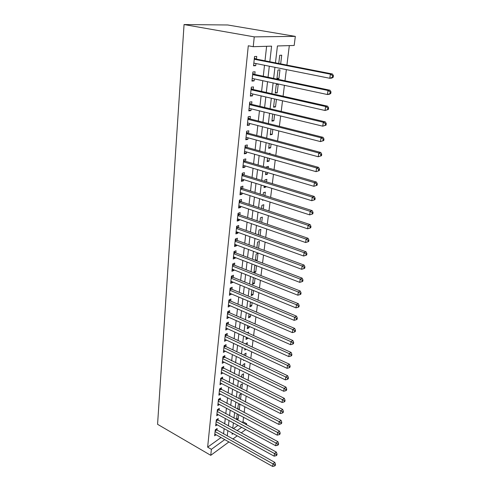 <?xml version="1.0" encoding="UTF-8"?>
<svg xmlns="http://www.w3.org/2000/svg" width="491" height="491" viewBox="0 0 491 491"><rect width="100%" height="100%" fill="white"/><g stroke="black" fill="none" stroke-linecap="round" stroke-linejoin="round"><path stroke-width="0.74" d="M242.032 422.45L243.008 421.751L243.554 417.295M244.144 412.508L244.856 406.763M245.439 401.976L246.169 396.077M246.758 391.296L247.501 385.245M248.09 380.464L248.851 374.259M249.44 369.478L250.226 363.113M250.815 358.338L251.619 351.808M252.208 347.033L253.031 340.331M253.62 335.562L254.467 328.688M255.05 323.925L255.921 316.873M256.505 312.116L257.394 304.88M257.984 300.13L258.892 292.71M259.481 287.965L260.414 280.355M260.997 275.611L261.961 267.81M262.544 263.078L263.526 255.068M264.109 250.342L265.122 242.131M265.699 237.417L266.736 228.99M267.319 224.289L268.381 215.647M268.958 210.952L270.05 202.089M270.627 197.407L271.75 188.311M272.321 183.64L273.469 174.311M274.046 169.659L275.224 160.084M275.795 155.444L277.004 145.624M277.575 141.003L278.814 130.925M279.379 126.322L280.649 115.98M281.214 111.396L282.521 100.784M283.086 96.218L284.424 85.33M284.983 80.782L286.363 69.612M286.916 65.088L289.316 45.608M243.008 421.751L246.635 423.69L246.494 424.838M275.457 62.848L277.427 45.964L294.183 45.46L295.324 36.383L227.75 24.986L184.057 24.55L157.568 424.304L210.762 455.323L211.388 449.32L224.743 439.605M239.522 403.989L238.258 404.854L237.748 409.15M239.946 404.21L239.307 409.5L238.927 409.764M241.787 388.792L242.376 383.858L240.608 385.005L240.252 388.019M244.389 367.041L244.813 363.536L243.027 364.635L242.83 366.286M247.071 344.664L247.311 342.669L245.482 343.933M246.12 349.242L244.757 350.046L244.917 348.684M249.827 321.63L249.87 321.237L249.453 321.464M249.256 326.38L249.097 327.73L247.286 328.731L247.648 325.668M252.098 302.659L251.711 305.887L249.882 306.826L250.459 301.965M255.019 278.213L254.399 283.436L252.558 284.307L253.356 277.55M255.473 259.708L257.161 260.347L258.002 253.295L256.142 254.08L255.394 260.359M257.161 260.347L256.327 260.709M260.138 235.441L260.868 229.352L258.99 230.058L258.426 234.827M263.293 209.08L263.82 204.704L261.924 205.336L261.55 208.497M266.552 181.879L266.858 179.332L264.944 179.878L264.772 181.339M265.993 186.531L265.938 187.022L264.029 187.593L264.219 185.979M269.909 153.806L269.982 153.192L268.761 153.487M269.356 158.427L269.037 161.116L267.11 161.6L267.546 157.912M272.83 129.397L272.229 134.43L270.289 134.822L270.989 128.924M276.421 99.391L275.519 106.915L273.561 107.21L274.543 98.961M279.956 69.863L277.974 70.017L276.936 78.732L278.919 78.548L279.956 69.863M233.391 428.661L237.982 425.359M280.674 63.867L281.711 55.201L279.717 55.299L278.747 63.492M278.231 84.292L276.255 84.501L275.236 93.081L277.206 92.842L278.231 84.292M274.61 114.52L273.861 120.78L271.91 121.124L272.75 114.065M271.081 144.029L270.621 147.871L268.687 148.313L269.252 143.538M268.215 167.959L268.405 166.357L266.484 166.86L266.417 167.431M267.663 172.593L267.472 174.164L265.557 174.692L265.87 172.059M264.913 195.584L265.324 192.11L263.421 192.699L263.145 195.025M263.52 199.978L262.519 200.303L262.593 199.684M261.703 222.362L262.335 217.114L260.445 217.789L259.972 221.766M258.597 248.317L259.426 241.406L257.554 242.155L256.897 247.691M255.719 265.41L254.743 265.84L253.921 272.812L255.768 271.971L256.517 265.717M253.546 290.525L253.043 294.735L251.208 295.643L251.895 289.85M250.668 314.608L250.392 316.879L248.575 317.849L249.047 313.902M248.44 333.229L248.581 332.026L247.323 332.732M247.869 337.986L247.814 338.428L246.016 339.459L246.273 337.262M245.721 355.932L246.052 353.176L244.26 354.244L244.15 355.189M244.052 360.167L243.518 360.492L243.585 359.946M243.082 377.99L243.585 373.768L241.811 374.885L241.535 377.229M240.516 399.441L241.185 393.825L239.424 394.997L238.994 398.655M237.687 414.183L237.104 414.588L236.521 419.498M238.687 414.711L238.16 419.136L237.159 419.842M269.811 61.743L271.584 46.142L253.233 46.694L248.286 45.78L207.644 447.16L211.388 449.32M253.233 46.694L254.258 36.868L184.057 24.55M232.212 433.08L232.071 434.277L233.072 433.553M237.055 430.656L241.627 427.33M245.666 424.396L246.635 423.69M274.935 67.328L273.64 78.4M273.113 82.905L271.854 93.701M271.32 98.225L270.093 108.744M269.565 113.292L268.368 123.548M267.834 128.114L266.668 138.106M266.128 142.691L264.993 152.437M264.453 157.034L263.348 166.535M262.808 171.15L261.728 180.406M261.181 185.039L260.132 194.068M259.586 198.714L258.561 207.509M258.014 212.167L257.014 220.747M256.468 225.418L255.492 233.784M254.946 238.466L253.994 246.617M253.442 251.312L252.515 259.26M251.963 263.962L251.061 271.713M250.508 276.421L249.624 283.982M249.078 288.696L248.213 296.067M247.667 300.793L246.826 307.98M246.273 312.706L245.451 319.715M244.899 324.447L244.101 331.278M243.548 336.022L242.769 342.681M242.216 347.425L241.462 353.919M240.903 358.669L240.167 364.997M239.608 369.748L238.89 375.922M238.331 380.678L237.632 386.693M237.073 391.45L236.392 397.317M235.833 402.074L235.164 407.794M234.612 412.55L233.962 418.123M233.403 422.886L232.771 428.318M295.324 36.383L254.258 36.868M227.265 435.971L227.867 430.687M228.407 425.936L229.021 420.517M229.561 415.773L230.193 410.212M230.733 405.462L231.384 399.76M231.924 395.016L232.587 389.167M233.127 384.422L233.808 378.42M234.348 373.682L235.048 367.526M235.588 362.788L236.306 356.472M236.84 351.74L237.576 345.265M238.117 340.533L238.871 333.892M239.405 329.166L240.185 322.36M240.719 317.634L241.511 310.65M242.051 305.936L242.861 298.774M243.401 294.066L244.236 286.719M244.77 282.018L245.623 274.487M246.157 269.792L247.041 262.065M247.568 257.382L248.471 249.459M249.005 244.782L249.925 236.656M250.459 231.991L251.404 223.657M251.932 219.004L252.908 210.455M253.436 205.815L254.43 197.051M254.958 192.423L255.977 183.431M256.505 178.816L257.554 169.591M258.076 164.994L259.15 155.537M259.671 150.952L260.776 141.248M261.292 136.682L262.427 126.727M262.943 122.179L264.103 111.973M264.618 107.443L265.809 96.966M266.318 92.461L267.54 81.715M268.055 77.228L269.307 66.205M210.762 455.323L228.916 441.943M232.832 439.064L237.214 435.83M241.179 432.909L245.739 429.551M223.565 433.915L224.154 428.643M224.675 423.905L225.277 418.492M225.805 413.76L226.419 408.211M226.946 403.473L227.579 397.784M228.106 393.052L228.751 387.215M229.279 382.483L229.941 376.493M230.469 371.761L231.151 365.623M231.672 360.897L232.372 354.6M232.9 349.874L233.618 343.418M234.139 338.698L234.876 332.076M235.398 327.362L236.153 320.568M236.674 315.86L237.448 308.894M237.969 304.193L238.767 297.049M239.289 292.354L240.099 285.032M240.621 280.343L241.455 272.83M241.977 268.147L242.83 260.445M243.346 255.774L244.223 247.875M244.745 243.211L245.641 235.115M246.163 230.463L247.083 222.153M247.599 217.513L248.544 208.994M249.06 204.366L250.029 195.627M250.539 191.017L251.533 182.057M252.049 177.454L253.068 168.266M253.577 163.681L254.62 154.254M255.13 149.681L256.204 140.015M256.707 135.467L257.812 125.549M258.315 121.013L259.444 110.843M259.948 106.332L261.102 95.892M261.605 91.406L262.789 80.696M263.286 76.228L264.508 65.248M264.999 60.804L266.613 46.289M207.644 447.16L221.042 437.53M216.967 430.245L217.151 428.508L215.267 429.828L214.641 435.775L216.083 434.75M218.029 420.271L218.213 418.516L216.322 419.805L215.684 425.832L217.182 424.801M219.103 410.169L219.293 408.389L217.39 409.654L216.746 415.76L218.292 414.717M220.195 399.926L220.385 398.121L218.47 399.361L217.82 405.554L219.422 404.498M221.3 389.541L221.49 387.712L219.569 388.927L218.906 395.206L220.569 394.138M222.417 379.021L222.613 377.162L220.68 378.346L220.011 384.711L221.736 383.637M223.552 368.348L223.749 366.464L221.809 367.624L221.128 374.074L222.92 372.988M224.7 357.528L224.903 355.619L222.951 356.748L222.263 363.291L224.123 362.198M225.866 346.554L226.075 344.621L224.111 345.719L223.417 352.354L225.351 351.249M227.051 335.433L227.259 333.469L225.289 334.531L224.583 341.263L226.554 340.128M228.254 324.146L228.462 322.151L226.486 323.188L225.768 330.013L227.75 328.835M229.469 312.699L229.684 310.68L227.695 311.681L226.965 318.604L228.972 317.389M230.702 301.087L230.923 299.037L228.923 300.001L228.186 307.028L230.205 305.77M231.955 289.309L232.175 287.229L230.169 288.156L229.42 295.287L231.457 293.98M233.231 277.354L233.452 275.242L231.433 276.138L230.672 283.368L232.685 282.454L232.734 282.018M234.52 265.226L234.747 263.084L232.716 263.937L231.942 271.278L233.968 270.4L234.023 269.878M235.827 252.914L236.061 250.741L234.017 251.558L233.237 259.009L235.269 258.168L235.336 257.56M237.159 240.418L237.392 238.215L235.342 238.988L234.545 246.55L236.588 245.752L236.662 245.058M238.503 227.738L238.743 225.498L236.68 226.228L235.876 233.906L237.932 233.151L238.012 232.36M239.872 214.862L240.117 212.591L238.043 213.278L237.227 221.073L239.289 220.355L239.387 219.477M241.265 201.789L241.511 199.481L239.43 200.125L238.595 208.043L240.67 207.368L240.774 206.392M242.677 188.513L242.928 186.169L240.835 186.77L239.989 194.804L242.075 194.178L242.192 193.098M244.113 175.029L244.365 172.654L242.259 173.2L241.4 181.369L243.499 180.786L243.622 179.602M245.568 161.336L245.825 158.918L243.708 159.422L242.836 167.713L244.948 167.185L245.083 165.897M247.047 147.429L247.311 144.974L245.181 145.422L244.297 153.849L246.414 153.37L246.562 151.971M248.55 133.3L248.814 130.802L246.678 131.201L245.776 139.763L247.906 139.334L248.065 137.824M250.079 118.939L250.349 116.404L248.201 116.748L247.28 125.451L249.422 125.07L249.6 123.444M251.625 104.35L251.901 101.772L249.741 102.06L248.814 110.905L250.969 110.579L251.153 108.83M253.203 89.522L253.485 86.901L251.312 87.134L250.367 96.119L252.534 95.855L252.73 93.984M254.811 74.448L255.093 71.784L252.908 71.956L251.951 81.089L254.123 80.886L254.338 78.885M256.437 59.129L256.725 56.422L254.534 56.526L253.552 65.812L255.743 65.671L255.971 63.542M253.614 65.242L255.743 65.671M252.018 80.432L254.123 80.886M277.01 78.149L278.919 78.548M250.447 95.377L252.534 95.855M275.316 92.425L277.206 92.842M248.9 110.076L250.969 110.579M273.647 106.479L275.519 106.915M247.378 124.542L249.422 125.07M272.008 120.32L273.861 120.78M245.881 138.781L247.906 139.334M270.388 133.951L272.229 134.43M244.408 152.799L246.414 153.37M268.798 147.374L270.621 147.871M242.953 166.59L244.948 167.185M267.227 160.6L269.037 161.116M241.529 180.172L243.499 180.786M265.68 173.63L267.472 174.164M240.117 193.546L242.075 194.178M264.158 186.47L265.938 187.022M238.736 206.717L240.67 207.368M237.368 219.686L239.289 220.355M236.024 232.464L237.932 233.151M234.704 245.046L236.588 245.752M233.397 257.45L235.269 258.168M232.114 269.663L233.968 270.4M230.85 281.705L232.685 282.454M254.099 271.32L255.768 271.971M229.598 293.569L231.421 294.336M252.736 282.767L254.399 283.436M228.37 305.261L230.175 306.04M251.398 294.06L253.043 294.735M227.155 316.787L228.947 317.585M250.079 305.193L251.711 305.887M225.964 328.154L227.738 328.964M248.777 316.179L250.392 316.879M224.78 339.355L226.547 340.177M247.489 327.012L249.097 327.73M246.224 337.704L247.814 338.428M237.797 408.708L239.307 409.5M236.656 418.332L238.16 419.136M333.186 77.265L333.432 75.626L332.628 75.706L332.382 77.345L333.186 77.265L331.806 78.075L329.792 78.284L253.841 63.118M332.382 77.345L329.792 78.284L330.4 74.172L332.407 73.981L255.86 59.012L254.375 58.03M254.246 59.245L330.4 74.172L332.628 75.706M333.432 75.626L332.407 73.981M330.762 93.505L331.002 91.897L330.204 92.001L329.964 93.615L330.762 93.505L329.406 94.247L327.405 94.53L252.227 78.437M329.964 93.615L327.405 94.53L327.994 90.491L330.001 90.234L254.234 74.331L252.761 73.337M252.626 74.632L327.994 90.491L330.204 92.001M331.002 91.897L330.001 90.234M328.387 109.462L328.62 107.879L327.828 108.014L327.589 109.603L328.387 109.462L325.054 110.493L250.643 93.505M327.589 109.603L325.054 110.493L325.637 106.529L327.632 106.197L252.638 89.393L251.177 88.398M251.036 89.761L325.637 106.529L327.828 108.014M328.62 107.879L327.632 106.197M326.049 125.15L326.282 123.591L325.49 123.75L325.257 125.309L326.049 125.15L322.74 126.175L249.084 108.333M325.257 125.309L322.74 126.175L323.317 122.284L325.306 121.891L251.067 104.215L249.624 103.208M249.471 104.651L323.317 122.284L325.49 123.75M326.282 123.591L325.306 121.891M323.753 140.561L323.98 139.033L323.188 139.217L322.961 140.745L323.753 140.561L320.47 141.592L247.55 122.922M322.961 140.745L320.47 141.592L321.034 137.762L323.017 137.308L249.52 118.804L248.09 117.785M247.93 119.295L321.034 137.762L323.188 139.217M323.98 139.033L323.017 137.308M321.495 155.708L321.722 154.205L320.93 154.413L320.709 155.923L321.495 155.708L318.242 156.746L246.04 137.271M320.709 155.923L318.242 156.746L318.794 152.983L320.77 152.468L247.998 133.153L246.58 132.134M246.414 133.705L318.794 152.983L320.93 154.413M321.722 154.205L320.77 152.468M319.273 170.604L319.494 169.125L318.714 169.358L318.493 170.837L319.273 170.604L316.044 171.647L244.555 151.4M318.493 170.837L316.044 171.647L316.591 167.947L318.555 167.37L246.5 147.275L245.095 146.25M244.923 147.889L316.591 167.947L318.714 169.358M319.494 169.125L318.555 167.37M243.456 161.852L314.424 182.658L313.89 186.298L243.088 165.307M243.634 160.146L245.021 161.183L316.382 182.026L314.424 182.658L316.529 184.051L316.314 185.506L317.094 185.248L317.309 183.8L316.529 184.051M317.309 183.8L316.382 182.026M313.89 186.298L316.314 185.506M242.008 175.594L312.294 197.124L311.767 200.702L241.652 178.994M242.192 173.832L243.573 174.87L314.246 196.437L312.294 197.124L314.381 198.499L314.166 199.929L314.946 199.653L315.161 198.223L314.381 198.499M315.161 198.223L314.246 196.437M311.767 200.702L314.166 199.929M240.584 189.121L310.202 211.351L309.68 214.868L240.234 192.472M240.774 187.298L242.143 188.341L312.141 210.614L310.202 211.351L312.27 212.707L312.061 214.119L312.835 213.818L313.043 212.413L312.27 212.707M313.043 212.413L312.141 210.614M309.68 214.868L312.061 214.119M239.185 202.439L308.139 225.344L307.63 228.806L238.835 205.741M239.381 200.567L240.737 201.611L310.073 224.559L308.139 225.344L310.195 226.689L309.987 228.07L310.76 227.75L310.963 226.369L310.195 226.689M310.963 226.369L310.073 224.559M307.63 228.806L309.987 228.07M237.804 215.561L306.114 239.111L305.611 242.517L237.46 218.808M238.006 213.628L239.35 214.684L308.041 238.276L306.114 239.111L308.152 240.437L307.949 241.799L308.716 241.462L308.919 240.099L308.152 240.437M308.919 240.099L308.041 238.276M305.611 242.517L307.949 241.799M236.447 228.475L304.119 252.656L303.622 256.007L236.11 231.678M236.656 226.492L237.988 227.554L306.034 251.773L304.119 252.656L306.139 253.97L305.942 255.308L306.703 254.952L306.906 253.614L306.139 253.97M306.906 253.614L306.034 251.773M303.622 256.007L305.942 255.308M235.109 241.204L302.155 265.987L301.67 269.283L234.778 244.352M235.318 239.166L236.644 240.228L304.064 265.054L302.155 265.987L304.162 267.282L303.966 268.602L304.727 268.221L304.923 266.908L304.162 267.282M304.923 266.908L304.064 265.054M301.67 269.283L303.966 268.602M233.79 253.737L300.222 279.103L299.743 282.35L233.464 256.842M234.011 251.656L235.318 252.718L302.125 278.133L300.222 279.103L302.217 280.379L302.02 281.681L302.781 281.288L302.978 279.993L302.217 280.379M302.978 279.993L302.125 278.133M299.743 282.35L302.02 281.681M232.489 266.085L298.319 292.016L297.853 295.208L232.169 269.142M232.716 263.955L234.011 265.023L300.216 290.997L298.319 292.016L300.296 293.28L300.105 294.557L300.866 294.146L301.057 292.869L300.296 293.28M301.057 292.869L300.216 290.997M297.853 295.208L300.105 294.557M231.212 278.25L296.447 304.727L295.987 307.869L230.893 281.269M231.482 276.114L232.728 277.151L298.338 303.671L296.447 304.727L298.411 305.973L298.227 307.231L298.976 306.807L299.166 305.549L298.411 305.973M299.166 305.549L298.338 303.671M295.987 307.869L298.227 307.231M229.948 290.242L294.606 317.235L294.152 320.335L229.635 293.213M230.273 288.107L231.457 289.101L296.49 316.143L294.606 317.235L296.552 318.475L296.368 319.715L297.123 319.267L297.307 318.033L296.552 318.475M297.307 318.033L296.49 316.143M294.152 320.335L296.368 319.715M228.708 302.057L292.789 329.559L292.341 332.61L228.401 304.985M229.082 299.927L230.211 300.879L294.668 328.424L292.789 329.559L294.723 330.781L294.545 332.002L295.294 331.542L295.472 330.32L294.723 330.781M295.472 330.32L294.668 328.424M292.341 332.61L294.545 332.002M227.48 313.706L291.003 341.693L290.562 344.694L227.18 316.591M227.904 311.57L228.978 312.485L292.875 340.521L291.003 341.693L292.924 342.896L292.746 344.099L293.489 343.626L293.673 342.43L292.924 342.896M293.673 342.43L292.875 340.521M290.562 344.694L292.746 344.099M226.271 325.183L289.248 353.643L288.812 356.601L225.977 328.031M226.744 323.053L227.769 323.925L291.108 352.434L289.248 353.643L291.151 354.833L290.973 356.018L291.715 355.533L291.893 354.349L291.151 354.833M291.893 354.349L291.108 352.434M288.812 356.601L290.973 356.018M225.081 336.501L287.511 365.408L287.082 368.324L224.786 339.306M225.596 334.371L226.572 335.206L289.365 364.169L287.511 365.408L289.402 366.593L289.23 367.759L289.972 367.256L290.144 366.09L289.402 366.593M290.144 366.09L289.365 364.169M287.082 368.324L289.23 367.759M223.908 347.659L285.805 377.008L285.381 379.881L223.62 350.427M224.461 345.523L225.394 346.333L287.652 375.732L285.805 377.008L287.683 378.174L287.511 379.322L288.248 378.807L288.42 377.659L287.683 378.174M288.42 377.659L287.652 375.732M285.381 379.881L287.511 379.322M222.754 358.663L284.123 388.43L283.706 391.259L222.466 361.388M223.337 356.527L285.958 387.123L284.123 388.43L285.989 389.584L285.817 390.713L286.554 390.185L286.719 389.056L285.989 389.584M286.719 389.056L285.958 387.123M283.706 391.259L285.817 390.713M221.613 369.508L282.466 399.686L282.055 402.473L221.331 372.196M222.233 367.372L284.295 398.348L282.466 399.686L284.32 400.828L284.154 401.939L284.884 401.405L285.05 400.288L284.32 400.828M285.05 400.288L284.295 398.348M282.055 402.473L284.154 401.939M220.484 380.212L280.834 410.777L280.429 413.526L220.207 382.863M221.134 378.07L282.656 409.408L280.834 410.777L282.669 411.906L282.509 413.005L283.233 412.452L283.399 411.354L282.669 411.906M283.399 411.354L282.656 409.408M280.429 413.526L282.509 413.005M219.379 390.762L279.219 421.708L278.82 424.414L219.103 393.377M220.054 388.62L281.036 420.308L279.219 421.708L281.048 422.825L280.889 423.905L281.613 423.346L281.773 422.26L281.048 422.825M281.773 422.26L281.036 420.308M278.82 424.414L280.889 423.905M218.28 401.172L277.636 432.479L277.243 435.149L218.01 403.749M218.986 399.023L279.447 431.055L277.636 432.479L279.447 433.584L279.293 434.652L280.011 434.081L280.171 433.013L279.447 433.584M280.171 433.013L279.447 431.055M277.243 435.149L279.293 434.652M217.2 411.44L276.071 443.103L275.684 445.73L216.936 413.987M217.936 409.291L277.869 441.648L276.071 443.103L277.875 444.195L277.716 445.245L278.434 444.662L278.593 443.612L277.875 444.195M278.593 443.612L277.869 441.648M275.684 445.73L277.716 445.245M216.138 421.573L274.53 453.567L274.15 456.164L215.868 424.083M216.893 419.418L276.323 452.088L274.53 453.567L276.316 454.654L276.163 455.691L276.881 455.096L277.034 454.058L276.316 454.654M277.034 454.058L276.323 452.088M274.15 456.164L276.163 455.691M215.083 431.564L273.008 463.891L272.634 466.45L214.825 434.044M215.868 429.41L274.794 462.387L273.008 463.891L274.788 464.965L274.635 465.984L275.347 465.382L275.5 464.357L274.788 464.965M275.5 464.357L274.794 462.387M272.634 466.45L274.635 465.984M254.283 58.877L255.418 58.816M254.258 59.098L255.86 59.012M252.669 74.221L253.798 74.129M252.644 74.46L254.234 74.331M251.085 89.313L252.202 89.19M251.054 89.571L252.638 89.393M249.52 104.16L250.637 104.006M249.496 104.43L251.067 104.215M247.986 118.767L249.097 118.589M247.955 119.055L249.52 118.804M246.476 133.147L247.574 132.932M246.439 133.448L247.998 133.153M244.984 147.294L246.083 147.054M244.954 147.613L246.5 147.275M243.518 161.22L244.61 160.956M243.487 161.551L245.021 161.183M242.075 174.931L243.168 174.643M242.045 175.275L243.573 174.87M240.658 188.427L241.738 188.114M240.621 188.783L242.143 188.341M239.258 201.721L240.338 201.384M239.221 202.089L240.737 201.611M237.883 214.806L238.951 214.45M237.84 215.187L239.35 214.684M236.527 227.695L237.595 227.315M236.484 228.088L237.988 227.554M235.189 240.394L236.251 239.995M235.152 240.799L236.644 240.228M233.876 252.902L234.931 252.478M233.833 253.319L235.318 252.718M232.581 265.226L233.63 264.784M232.538 265.649L234.011 265.023M231.304 277.372L232.347 276.906M231.255 277.802L232.728 277.151M230.046 289.334L231.083 288.855M229.997 289.782L231.457 289.101M228.806 301.13L229.837 300.627M228.757 301.584L230.211 300.879M227.579 312.755L228.61 312.233M227.529 313.215L228.978 312.485M226.376 324.213L227.401 323.673M226.326 324.68L227.769 323.925M225.185 335.506L226.204 334.954M225.136 335.985L226.572 335.206M224.019 346.646L225.031 346.075M223.964 347.131L225.394 346.333M222.859 357.626L223.871 357.043M222.81 358.123L224.227 357.301M221.723 368.459L222.724 367.857M221.668 368.962L223.08 368.115M220.6 379.138L221.594 378.524M220.545 379.647L221.95 378.782M219.489 389.676L220.484 389.044M219.434 390.192L220.833 389.308M218.397 400.067L219.385 399.422M218.342 400.588L219.735 399.686M217.317 410.316L218.305 409.66M217.261 410.85L218.648 409.924M216.255 420.431L217.237 419.762M216.2 420.971L217.574 420.026M215.205 430.411L216.181 429.729M215.15 430.957L216.519 429.999"/></g></svg>
